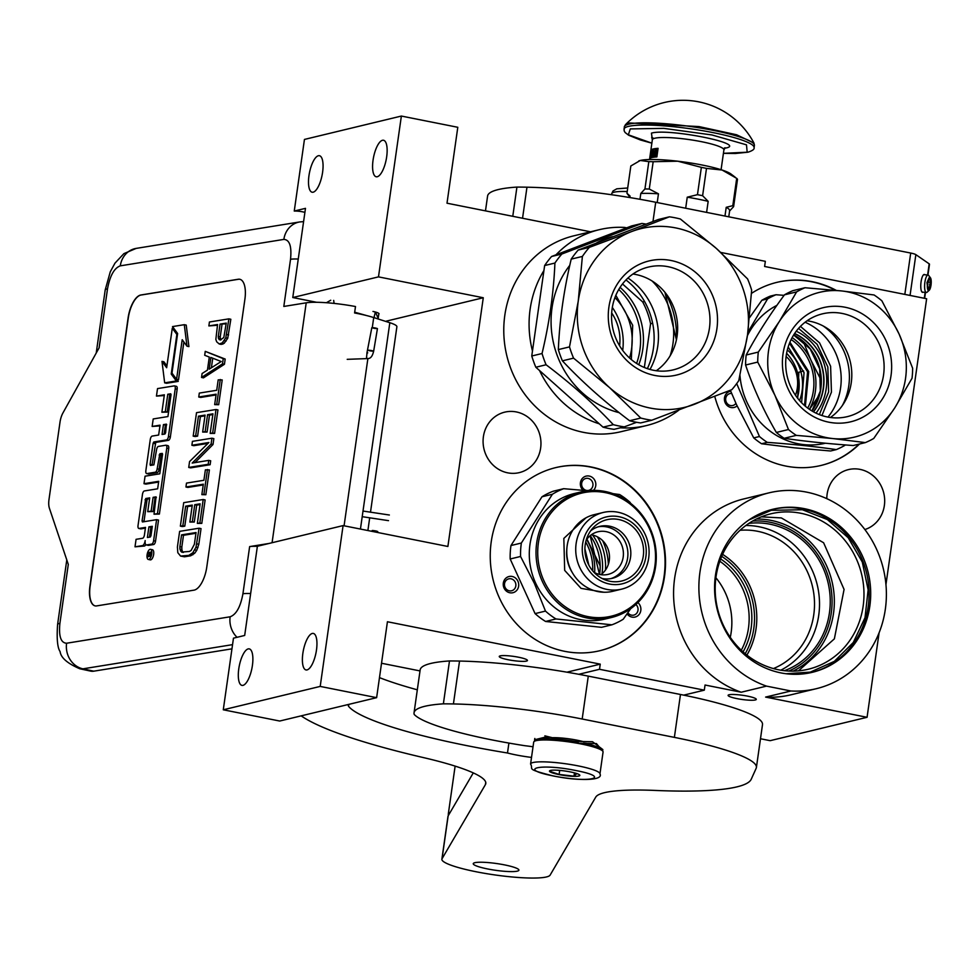 <?xml version="1.0" encoding="UTF-8"?>
<svg xmlns="http://www.w3.org/2000/svg" width="980" height="980" viewBox="0 0 980 980"><rect width="100%" height="100%" fill="white"/><g stroke="black" fill="none" stroke-linecap="round" stroke-linejoin="round"><path stroke-width="1.47" d="M816.254 688.707L790.946 694.808A100.744 93.345 -103.6 0 1 765.613 697.086L790.921 690.986A100.744 93.345 76.4 0 0 816.254 688.707A100.744 93.345 76.4 0 0 886.263 589.029A100.744 93.345 76.4 0 0 806.675 492.144A100.744 93.345 76.4 0 0 769.018 492.842A100.744 93.345 76.4 0 0 698.887 585.905A100.744 93.345 76.4 0 0 766.519 686.123L741.211 692.223A100.744 93.345 -103.6 0 1 673.579 592.006A100.744 93.345 -103.6 0 1 743.71 498.943L769.018 492.842M556.015 254.8A100.744 93.345 76.4 0 1 599.221 229.7A100.744 93.345 76.4 0 1 624.554 227.421L626.649 227.838M543.924 270.541A100.744 93.345 76.4 0 0 532.471 350.999M539.539 370.55A100.744 93.345 76.4 0 0 599.307 423.826M620.413 427.795A100.744 93.345 76.4 0 0 646.457 425.565A100.744 93.345 76.4 0 0 678.773 410.204M741.211 692.223L705.037 685.02L704.314 690.165L599.515 669.291L600.25 664.146L387.431 621.749L376.626 697.662L320.203 686.417L343.086 525.599L447.885 546.473L483.275 297.749L378.488 276.875L401.371 116.056L457.795 127.29L447.002 203.203L590.536 231.795M646.457 425.565L621.149 431.666A100.744 93.345 -103.6 0 1 506.795 355.618A100.744 93.345 -103.6 0 1 573.913 235.8L599.221 229.7M378.782 314.102A11.172 1.654 -171.9 0 0 379.04 313.808A11.172 1.654 -171.9 0 0 372.988 311.444M864.887 529.543A31.103 28.812 76.4 0 0 884.585 498.269A31.103 28.812 76.4 0 0 860.073 469.383A31.103 28.812 76.4 0 0 848.46 469.604A31.103 28.812 76.4 0 0 826.802 498.661M516.35 411.943A31.103 28.812 76.4 0 0 504.725 412.151A31.103 28.812 76.4 0 0 483.116 442.923A31.103 28.812 76.4 0 0 507.689 472.838A31.103 28.812 76.4 0 0 519.314 472.617A31.103 28.812 76.4 0 0 540.923 441.845A31.103 28.812 76.4 0 0 516.35 411.943M564.762 651.345A94.166 87.257 -103.6 0 1 490.355 560.768A94.166 87.257 -103.6 0 1 555.807 467.595A94.166 87.257 -103.6 0 1 591.014 466.946A94.166 87.257 -103.6 0 1 665.408 557.51A94.166 87.257 -103.6 0 1 599.968 650.683A94.166 87.257 -103.6 0 1 564.762 651.345M859.521 444.001A94.166 87.257 -103.6 0 1 821.142 465.427A94.166 87.257 -103.6 0 1 785.936 466.088A94.166 87.257 -103.6 0 1 714.763 396.41M751.501 293.363A94.166 87.257 -103.6 0 1 776.981 282.338A94.166 87.257 -103.6 0 1 812.187 281.677A94.166 87.257 -103.6 0 1 836.271 290.386M720.778 252.448L765.343 261.329L764.608 266.474L926.639 298.741L885.957 584.582M879.097 632.774L867.067 717.299L765.613 697.086M730.272 637.331A66.028 61.177 76.4 0 0 715.914 577.771M386.291 321.587L382.261 320.301M378.488 276.875L292.775 297.54L305.478 208.348L294.257 211.055A43.806 40.584 -103.6 0 1 304.903 212.366M294.257 211.055L304.449 139.429L401.371 116.056M867.067 717.299L770.158 740.672L760.492 738.749M420.004 670.92L381.526 663.252M376.626 697.662L279.704 721.035L223.281 709.789L233.473 638.164L244.682 635.457L257.385 546.264L343.086 525.599M483.275 297.749L386.365 321.122M316.601 302.281L292.775 297.54M555.574 467.656A94.166 87.257 -103.6 0 1 590.524 467.056A94.166 87.257 -103.6 0 1 664.93 557.498A94.166 87.257 -103.6 0 1 599.723 650.745M776.748 282.387A94.166 87.257 -103.6 0 1 811.71 281.799A94.166 87.257 -103.6 0 1 835.426 290.3M859.043 444.124A94.166 87.257 -103.6 0 1 820.897 465.488M313.184 192.19A18.62 6.431 101.3 0 1 312.142 192.227A18.62 6.431 101.3 0 1 309.202 174.158A18.62 6.431 101.3 0 1 318.377 155.734A18.62 6.431 101.3 0 1 319.419 155.71A18.62 6.431 101.3 0 1 322.359 173.779A18.62 6.431 101.3 0 1 313.184 192.19M377.263 176.743A18.62 6.431 101.3 0 1 376.222 176.768A18.62 6.431 101.3 0 1 373.282 158.711A18.62 6.431 101.3 0 1 382.457 140.287A18.62 6.431 101.3 0 1 383.499 140.25A18.62 6.431 101.3 0 1 386.438 158.319A18.62 6.431 101.3 0 1 377.263 176.743M243.003 685.363A18.62 6.431 101.3 0 1 241.962 685.388A18.62 6.431 101.3 0 1 239.01 667.331A18.62 6.431 101.3 0 1 248.185 648.907A18.62 6.431 101.3 0 1 249.226 648.883A18.62 6.431 101.3 0 1 252.179 666.939A18.62 6.431 101.3 0 1 243.003 685.363M307.071 669.904A18.62 6.431 101.3 0 1 306.03 669.94A18.62 6.431 101.3 0 1 303.089 651.872A18.62 6.431 101.3 0 1 312.265 633.46A18.62 6.431 101.3 0 1 313.306 633.423A18.62 6.431 101.3 0 1 316.246 651.492A18.62 6.431 101.3 0 1 307.071 669.904M320.203 686.417L223.281 709.789M508.142 659.736A14.235 2.107 8.1 0 1 499.261 656.465A14.235 2.107 8.1 0 1 518.555 657.225A14.235 2.107 8.1 0 1 527.448 660.483A14.235 2.107 8.1 0 1 508.142 659.736M600.25 664.146L566.918 672.182M599.515 669.291L578.764 674.301M704.314 690.165L683.685 695.139M736.985 698.617A14.235 2.107 8.1 0 1 728.103 695.359A14.235 2.107 8.1 0 1 747.397 696.106A14.235 2.107 8.1 0 1 756.291 699.365A14.235 2.107 8.1 0 1 736.985 698.617M790.921 690.986L766.519 686.123M719.835 561.246A66.028 61.177 -103.6 0 1 741.297 650.242M518.187 581.863A8.318 7.705 76.4 0 0 508.155 576.791A8.318 7.705 76.4 0 0 503.769 587.363A8.318 7.705 76.4 0 0 513.802 592.435A8.318 7.705 76.4 0 0 518.187 581.863M627.065 613.86A8.318 7.705 76.4 0 0 639.205 614.35A8.318 7.705 76.4 0 0 637.894 602.577M593.451 490.392A8.318 7.705 76.4 0 0 595.473 481.976A8.318 7.705 76.4 0 0 589.25 476.06A8.318 7.705 76.4 0 0 581.042 480.494A8.318 7.705 76.4 0 0 583.027 490.294M730.7 391.155A8.318 7.705 76.4 0 0 724.943 402.106A8.318 7.705 76.4 0 0 737.095 405.916M780.95 672.905A83.876 77.714 76.4 0 0 812.298 672.317A83.876 77.714 76.4 0 0 870.595 589.323A83.876 77.714 76.4 0 0 804.323 508.657A83.876 77.714 76.4 0 0 772.975 509.233A83.876 77.714 76.4 0 0 714.677 592.226A83.876 77.714 76.4 0 0 780.95 672.905M720.668 558.98A67.204 62.267 -103.6 0 1 743.073 651.884M504.859 586.836A6.137 5.684 -103.6 0 1 508.743 578.849A6.137 5.684 -103.6 0 1 515.492 582.782A6.137 5.684 76.4 0 1 511.621 590.769A6.137 5.684 76.4 0 1 504.859 586.836M635.885 604.489A6.137 5.684 76.4 0 1 636.804 613.125A6.137 5.684 -103.6 0 1 627.861 612.745M588.135 478.399A6.137 5.684 -103.6 0 1 588.723 490.368A6.137 5.684 -103.6 0 1 586.432 490.404A6.137 5.684 76.4 0 1 585.844 478.448A6.137 5.684 76.4 0 1 588.135 478.399M735.931 403.368A6.137 5.684 76.4 0 1 726.045 401.579A6.137 5.684 -103.6 0 1 731.644 393.458M784.429 670.7A76.207 70.609 -103.6 0 0 829.852 593.427A76.207 70.609 -103.6 0 0 769.937 524.19A76.207 70.609 76.4 0 0 748.904 523.381M780.791 670.198A76.207 70.609 -103.6 0 0 818.606 591.883A76.207 70.609 -103.6 0 0 759.206 526.787A76.207 70.609 76.4 0 0 745.89 525.488M800.734 513.251A79.931 74.064 76.4 0 0 770.856 513.802A79.931 74.064 76.4 0 0 715.29 592.888A79.931 74.064 76.4 0 0 778.451 669.769A79.931 74.064 -103.6 0 0 808.329 669.217A79.931 74.064 -103.6 0 0 863.882 590.132A79.931 74.064 -103.6 0 0 800.734 513.251M772.167 509.429A83.876 77.714 76.4 0 1 802.718 509.037A83.876 77.714 -103.6 0 1 868.966 589.262A83.876 77.714 -103.6 0 1 811.501 672.501M773.404 668.581A71.834 66.554 -103.6 0 0 814.013 595.35A71.834 66.554 -103.6 0 0 757.663 531.295A71.834 66.554 76.4 0 0 740.059 530.29M761.338 516.84L781.342 517.918L823.617 542.773L844.074 589.433L834.372 638.85L798.467 670.847M748.99 519.927L771.285 510.323L802.387 509.735L827.402 519.584L848.178 537.714L862.302 562.055L868.145 589.776L865.022 617.67L853.286 642.488L834.323 661.365L810.301 672.121L786.083 673.738M370.489 512.246L396.888 326.744A30.662 4.545 -171.9 0 0 389.82 322.714L373.711 317.569A41.613 6.162 -171.9 0 0 354.576 312.963L355.495 306.532A41.613 6.162 -171.9 0 0 306.213 302.82L283.82 306.446L290.533 259.271A21.903 3.246 8.1 0 1 298.263 259.051M93.762 671.178A43.806 18.62 102.1 0 1 90.662 671.116L79.809 668.777A43.806 18.62 -77.9 0 0 82.908 668.838L93.762 671.178L231.954 648.833M290.533 259.271C291.82 246.335 289.59 239.72 283.857 239.402L120.295 265.85C114.207 268.079 109.944 275.748 107.506 288.867L99.115 347.839L63.002 412.837A13.144 5.586 -77.9 0 0 60.001 422.209L49 499.469A13.144 5.586 -77.9 0 0 49.417 508.289L68.294 564.394L59.903 623.366C58.629 636.302 60.858 642.917 66.591 643.235L230.141 616.788C236.241 614.558 240.504 606.89 242.93 593.77L249.643 546.595L269.022 543.459M249.643 546.595A21.903 3.246 8.1 0 1 257.36 546.375M89.94 586.04L128.086 318.01A21.903 9.31 102.1 0 1 140.875 294.992L238.238 279.251A21.903 9.31 102.1 0 1 239.794 279.276A21.903 9.31 102.1 0 1 244.914 299.121L206.768 567.138A21.903 9.31 102.1 0 1 193.991 590.156L96.628 605.91A21.903 9.31 102.1 0 1 95.072 605.873A21.903 9.31 102.1 0 1 89.94 586.04L90.136 586.077A21.903 9.31 -77.9 0 0 95.17 605.897M239.88 279.3A21.903 9.31 -77.9 0 0 238.434 279.288L141.071 295.029A21.903 9.31 -77.9 0 0 128.282 318.047L90.136 586.077M219.251 343.992L221.186 344.409L224.175 343.294L227.728 338.259L230.839 319.272L228.904 318.855L209.426 322.004L208.875 325.924L217.572 324.515L215.845 339.448L216.727 341.849L219.251 343.992L222.239 342.865L225.792 337.843L228.904 318.855M208.875 325.924L217.462 325.262M201.537 377.447L203.472 377.863L224.432 364.278L225.18 359.06L205.249 351.355L204.698 355.262L209.291 357.075L207.442 370.122L202.088 373.527L201.537 377.447L222.497 363.862L223.232 358.643L205.249 351.355M214.669 404.63L218.675 404.716L222.203 379.922L218.197 379.848L216.715 390.285L199.308 393.09L198.756 397.01L216.151 394.193L214.669 404.63L216.739 404.299L220.267 379.505M198.756 397.01L200.692 397.427L216.041 394.94M200.386 416.586L198.45 416.169L205.077 415.104L202.664 432.058L207.086 432.07L209.5 415.116L207.564 414.699L212.954 413.829L210.173 433.393L214.596 433.405L217.94 409.934L215.992 409.518L196.527 412.666L193.183 436.137L195.118 436.553L197.605 436.149L200.386 416.586L204.979 415.851M209.5 415.116L212.844 414.577M194.983 462.609L213.015 444.491L213.848 438.624L211.913 438.207L192.435 441.355L191.884 445.275L208.875 442.519L189.569 461.58L188.724 467.448L208.201 464.3L208.752 460.38L192.19 463.062L211.08 444.075L211.913 438.207M188.724 467.448L190.671 467.864L210.137 464.716L210.688 460.796L208.752 460.38M191.884 445.275L193.82 445.692L207.981 443.401M201.856 494.63L205.861 494.716L209.389 469.935L205.383 469.849L203.901 480.286L186.494 483.103L185.943 487.011L203.338 484.194L201.856 494.63L203.926 494.3L207.454 469.518M185.943 487.011L187.878 487.428L203.24 484.941M187.584 506.587L185.649 506.17L192.276 505.104L189.863 522.058L194.285 522.071L196.698 505.117L194.763 504.7L200.141 503.83L197.36 523.394L201.782 523.406L205.126 499.935L203.191 499.518L183.713 502.666L180.369 526.138L182.317 526.566L184.791 526.162L187.584 506.587L192.166 505.852M196.698 505.117L200.043 504.577M180.565 556.064L184.485 556.799L190.696 555.795L194.702 553.235L196.735 550.356L198.818 544.28L201.035 528.624L199.099 528.208L179.634 531.356L177.405 547.012L177.809 552.683L180.565 556.064L188.76 555.378L192.766 552.818L196 547.195L199.099 528.208M149.916 559.715A5.17 2.205 -77.9 0 0 150.258 559.862A5.17 2.205 -77.9 0 0 150.626 559.874A5.17 2.205 -77.9 0 0 153.578 554.851A5.17 2.205 -77.9 0 0 152.439 549.743A5.17 2.205 -77.9 0 0 152.072 549.731M147.931 545.211A4.802 2.034 -77.9 0 0 148.25 545.346A4.802 2.034 -77.9 0 0 148.58 545.346L153.664 544.525A3.21 1.36 -77.9 0 0 155.538 541.156L158.527 520.086L156.592 519.67L142.431 521.96L142.051 520.858L145.763 498.514L149.707 497.877L147.735 511.67L151.141 511.131L153.113 497.326L156.053 496.872L154.031 514.206L157.449 513.655L166.772 448.142A3.21 1.36 -77.9 0 0 166.024 445.238A3.21 1.36 -77.9 0 0 165.792 445.226L158.417 446.427A3.21 1.36 -77.9 0 0 156.543 449.796L153.872 464.875L150.381 465.427L150.099 464.324L153.101 443.254L153.811 441.98L166.551 439.91A3.21 1.36 -77.9 0 0 168.425 436.541L175.224 388.803A3.21 1.36 -77.9 0 0 174.464 385.899A3.21 1.36 -77.9 0 0 174.244 385.887L157.523 388.595L156.457 396.091L164.371 394.805L161.896 412.225L165.302 411.674L167.776 394.254L170.728 393.801L171.01 394.891L167.923 416.561L153.211 418.95L152.145 426.435L160.059 425.161L158.65 435.034L152.169 436.088A3.21 1.36 -77.9 0 0 150.283 439.457L145.849 470.67A3.21 1.36 -77.9 0 0 146.596 473.573A3.21 1.36 -77.9 0 0 146.829 473.585L155.293 472.213A3.21 1.36 -77.9 0 0 157.168 468.832L159.838 453.765L162.239 453.385L162.533 454.487L159.777 473.818L145.065 476.194L143.999 483.691L158.711 481.315L157.645 488.812L144.354 490.956A3.21 1.36 -77.9 0 0 142.48 494.337L138.033 525.537A3.21 1.36 -77.9 0 0 138.793 528.453A3.21 1.36 -77.9 0 0 139.013 528.453L145.506 527.399L144.44 534.896A3.21 1.36 102.1 0 1 142.566 538.277L136.073 539.318L135.007 546.816L142.382 545.627A4.802 2.034 -77.9 0 0 145.187 540.58A4.802 2.034 -77.9 0 0 146.302 544.929A4.802 2.034 -77.9 0 0 146.645 544.929L151.716 544.108A3.21 1.36 -77.9 0 0 153.603 540.74L156.592 519.67M135.007 546.816L144.317 546.044A4.802 2.034 -77.9 0 0 145.861 544.696M140.52 528.771A3.21 1.36 -77.9 0 0 140.728 528.869A3.21 1.36 -77.9 0 0 140.961 528.869L145.395 528.147M143.999 483.691L145.934 484.108L158.601 482.062M148.323 473.904A3.21 1.36 -77.9 0 0 148.544 473.989A3.21 1.36 -77.9 0 0 148.764 474.002L157.229 472.63A3.21 1.36 -77.9 0 0 159.103 469.249L161.063 455.455L162.558 454.046M152.145 426.435L159.948 425.908M161.896 412.225L167.237 412.09L169.712 394.671L171.035 394.462M156.457 396.091L164.273 395.553M152.01 465.169L155.747 442.397L168.487 440.326A3.21 1.36 -77.9 0 0 170.361 436.958L177.16 389.219A3.21 1.36 -77.9 0 0 176.4 386.316A3.21 1.36 -77.9 0 0 176.179 386.304L174.673 385.985M154.031 514.206L159.385 514.071L168.707 448.558A3.21 1.36 -77.9 0 0 167.96 445.655A3.21 1.36 -77.9 0 0 167.727 445.643L166.232 445.324M147.735 511.67L153.076 511.548L155.048 497.742L156.359 497.534M143.962 521.715L146.988 500.204L147.698 498.93L149.597 498.624M176.571 379.334L182.207 339.717L186.984 346.185L188.919 346.602L186.225 325.103L184.289 324.686L172.517 326.585L177.625 333.506L171.99 373.123L176.571 379.334L178.507 379.75L183.885 341.983M166.931 365.871L163.917 361.791L161.982 361.375L164.665 382.849L176.339 380.963L171.231 374.041L176.865 334.437L172.284 328.227L166.661 367.721L161.982 361.375M164.665 382.849L166.6 383.266L178.274 381.379L176.792 379.382M222.84 344.139L220.904 343.723M228.61 334.927L226.674 334.511M227.728 338.259L225.792 337.843M226.111 341.065L224.175 340.648M224.175 343.294L222.239 342.865M224.432 364.278L222.497 363.862M225.18 359.06L223.232 358.643M218.675 404.716L216.739 404.299M197.605 436.149L195.669 435.733L198.45 416.169M193.183 436.137L195.669 435.733M214.596 433.405L212.66 432.988L215.992 409.518M210.173 433.393L212.66 432.988M207.086 432.07L205.151 431.653L207.564 414.699M202.664 432.058L205.151 431.653M213.015 444.491L211.08 444.075M210.137 464.716L208.201 464.3M205.861 494.716L203.926 494.3M184.791 526.162L182.856 525.745L185.649 506.17M180.369 526.138L182.856 525.745M201.782 523.406L199.846 522.989L203.191 499.518M197.36 523.394L199.846 522.989M194.285 522.071L192.35 521.654L194.763 504.7M189.863 522.058L192.35 521.654M198.818 544.28L196.87 543.863M197.936 547.612L196 547.195M196.735 550.356L194.8 549.939M194.702 553.235L192.766 552.818M192.864 554.803L190.929 554.386M190.696 555.795L188.76 555.378M184.485 556.799L182.55 556.383M150.124 549.315A5.17 2.205 -77.9 0 0 147.172 554.337A5.17 2.205 -77.9 0 0 148.323 559.445A5.17 2.205 -77.9 0 0 148.691 559.457A5.17 2.205 -77.9 0 0 151.643 554.435A5.17 2.205 -77.9 0 0 150.491 549.327A5.17 2.205 -77.9 0 0 150.124 549.315M169.712 394.671L167.776 394.254M167.237 412.09L165.302 411.674M159.385 514.071L157.449 513.655M155.048 497.742L153.113 497.326M153.076 511.548L151.141 511.131M186.984 346.185L184.289 324.686M173.999 328.594L172.284 328.227M177.478 334.56L176.865 334.437M172.933 374.409L171.231 374.041M178.274 381.379L176.339 380.963M220.059 324.111L226.27 323.106L223.808 337.524L220.218 340.011L218.43 338.394L218.295 336.495L220.059 324.111L226.16 323.853M209.181 369.191L210.859 357.455L221.211 361.522L209.181 369.191M194.383 544.268L191.063 550.54L189.324 551.458L181.545 552.083L179.928 549.155L179.891 546.607L181.557 534.872L196.061 532.532L194.383 544.268M150.785 555.893L147.465 556.983L147.674 555.562L149.181 554.766L149.377 553.357L147.956 553.59L148.103 552.561L151.337 552.034L150.785 555.893M147.392 537.493L148.911 526.848L152.304 526.309L150.969 535.754L150.258 537.028L147.392 537.493M162.055 434.483L163.452 424.61L166.404 424.144L165.62 432.744L164.91 434.018L162.055 434.483M220.757 339.925L219.067 339.558M220.966 339.889L220.365 338.81L218.43 338.394M220.365 338.81L220.231 336.912L218.295 336.495M220.231 336.912L221.995 324.527M211.386 367.794L212.746 358.202M183.236 552.438L181.545 552.083M183.395 552.414L180.479 550.981M182.415 551.397L181.876 549.572L179.928 549.155M181.876 549.572L181.827 547.024L179.891 546.607M181.827 547.024L183.493 535.288L181.557 534.872M183.493 535.288L195.951 533.279M150.712 556.187L149.266 555.868M149.266 555.905L147.674 555.562M149.707 555.966L150.798 555.783L148.838 555.378M151.165 553.271L148.103 552.561M150.038 552.977L151.226 552.781M149.438 537.163L150.847 527.265L148.911 526.848M150.847 527.265L152.206 527.056M164.101 434.152L165.4 425.026L163.452 424.61M165.4 425.026L166.71 424.818M150.847 555.476L149.707 555.231L150.638 553.149M149.989 553.259L149.707 555.231M578.298 741.958A33.283 4.937 -171.9 0 0 554.851 738.92M549.547 738.651A33.283 4.937 -171.9 0 0 537.995 739.263A33.283 4.937 -171.9 0 0 536.146 739.998L534.186 741.431A35.035 5.194 -171.9 0 0 533.696 742.142L530.572 764.02C534.063 769.68 524.226 768.492 553.198 775.952C582.047 781.501 603.582 780.19 599.956 773.894A35.035 5.194 -171.9 0 0 578.077 765.87A35.035 5.194 -171.9 0 0 530.572 764.02M599.956 773.894L603.068 752.015A35.035 5.194 -171.9 0 0 602.786 751.195A35.035 5.194 -171.9 0 0 581.201 743.992A35.035 5.194 -171.9 0 0 536.134 740.66A35.035 5.194 -171.9 0 0 534.186 741.431M602.786 751.195L601.316 749.271A33.283 4.937 -171.9 0 0 583.982 743.097M553.443 775.952C589.152 783.363 612.966 777.618 575.873 770.537C540.164 763.126 516.35 768.859 553.443 775.952M559.053 774.592A15.325 2.266 -171.9 0 0 579.707 775.045A15.325 2.266 -171.9 0 0 570.262 771.897A15.325 2.266 -171.9 0 0 549.694 770.77A15.325 2.266 -171.9 0 0 559.053 774.592M550.527 770.439L549.817 771.346L559.127 774.433L573.998 776.172L576.84 773.575M573.998 776.172L574.464 772.853M559.127 774.433L559.702 770.39M585.734 743.171L589.458 744.408M577.343 743.269L596.428 743.575L602.627 751.011M547.943 738.614L548.763 738.406M534.615 741.125L534.615 739.765L544.929 737.217L555.305 740.402M545.015 735.882L566.256 741.186L592.533 741.738L602.835 749.565L602.651 750.864M550.576 737.291L554.582 738.846M374.017 317.594L375.328 312.106L374.017 317.594L378.978 319.247M375.536 312.216L378.182 318.28M373.111 317.373L379.983 319.566M374.887 327.896C378.329 328.68 378.145 328.839 374.372 328.374C370.942 327.577 371.114 327.418 374.887 327.896M373.686 531.087C371.261 530.364 372.082 530.327 376.161 531.001L377.729 531.515L377.57 532.471M611.667 312.951A44.896 41.601 -103.6 0 1 619.593 345.793M612.316 307.414A57.379 53.165 -103.6 0 1 622.692 350.424M652.067 280.966A69.421 64.325 -103.6 0 1 670.124 355.838M625.975 279.962A69.421 64.325 -103.6 0 1 647.351 368.639M652.643 323.277L650.573 323.768L644.35 367.5M644.546 301.485L642.684 301.938A75.117 69.605 -103.6 0 1 650.573 323.768M622.496 283.943L642.684 301.938M620.071 287.361A65.697 60.87 -103.6 0 1 638.727 364.732M618.76 289.48A65.697 60.87 -103.6 0 1 636.596 363.445M631.341 359.587L632.688 325.262L615.832 295.311M635.077 422A102.937 95.366 -103.6 0 1 629.589 420.738C604.146 401.506 581.74 381.538 562.398 360.836A102.937 95.366 -103.6 0 1 558.331 349.591C559.58 320.178 563.868 290.019 571.205 259.124A102.937 95.366 -103.6 0 1 578.151 250.084L658.229 219.52L669.389 216.825A102.937 95.366 76.4 0 1 680.402 219.018L716.307 248.406L747.593 278.92A102.937 95.366 76.4 0 1 751.66 290.154L747.532 334.829L738.785 380.62A102.937 95.366 76.4 0 1 731.84 389.673L651.761 420.236L640.602 422.931A102.937 95.366 76.4 0 1 635.077 422M629.589 420.738L640.761 418.043A102.937 95.366 76.4 0 0 646.236 419.305A102.937 95.366 76.4 0 0 651.761 420.236M640.761 418.043L609.474 387.529A91.985 85.223 76.4 0 0 650.071 408.035A91.985 85.223 76.4 0 0 694.11 404.397A91.985 85.223 76.4 0 0 747.532 334.829A91.985 85.223 76.4 0 0 716.307 248.406A91.985 85.223 76.4 0 0 631.671 231.55L669.389 216.825M603.019 427.145L613.296 424.671A102.937 95.366 -103.6 0 0 618.772 425.933A102.937 95.366 76.4 0 0 624.297 426.863L614.031 429.338A102.937 95.366 -103.6 0 1 608.494 428.407A102.937 95.366 -103.6 0 1 603.019 427.145L535.827 367.243A102.937 95.366 -103.6 0 1 531.76 355.997L544.635 265.543A102.937 95.366 -103.6 0 1 551.581 256.49L561.859 254.016L641.925 223.452L631.659 225.927L551.581 256.49M656.269 370.746A52.883 49 76.4 0 0 677.107 335.969A52.883 49 -103.6 0 0 632.945 274.02M612.108 308.786A52.883 49 76.4 0 0 673.162 369.889A52.883 49 76.4 0 0 709.434 328.178A52.883 49 -103.6 0 0 648.368 267.075A52.883 49 -103.6 0 0 612.108 308.786M608.886 307.218A58.69 54.378 -103.6 0 1 671.067 260.509A58.69 54.378 -103.6 0 1 716.907 328.729A58.69 54.378 -103.6 0 1 654.714 375.438A58.69 54.378 -103.6 0 1 608.886 307.218M613.296 424.671C593.978 403.956 571.573 383.988 546.093 364.768A102.937 95.366 -103.6 0 1 542.038 353.523C549.413 322.628 553.7 292.469 554.913 263.057L544.635 265.543M542.038 353.523L531.76 355.997M554.913 263.057A102.937 95.366 -103.6 0 1 561.859 254.016M641.925 223.452A102.937 95.366 -103.6 0 1 645.894 224.077M619.188 412.678A90.883 84.207 -103.6 0 1 569.797 265.311M596.845 242.709A90.883 84.207 -103.6 0 1 612.451 236.67M546.093 364.768L535.827 367.243M636.645 422.294L624.297 426.863M627.935 278.038A66.591 61.703 -103.6 0 1 657.764 346.197A66.591 61.703 76.4 0 1 649.985 369.448M676.347 340.183A79.503 73.659 76.4 0 0 664.746 292.077M573.557 358.141A102.937 95.366 -103.6 0 1 569.503 346.896L578.249 301.117A91.985 85.223 -103.6 0 0 609.474 387.529L573.557 358.141L562.398 360.836M589.323 247.389L631.671 231.55A91.985 85.223 -103.6 0 0 578.249 301.117L582.377 256.442A102.937 95.366 -103.6 0 1 589.323 247.389L578.151 250.084M582.377 256.442L571.205 259.124M569.503 346.896L558.331 349.591M676.42 339.852L664.955 292.334M621.651 589.139A39.421 36.53 -103.6 0 0 645.269 534.602A39.421 36.53 76.4 0 0 603.166 512.491A39.421 36.53 76.4 0 0 579.548 567.04A39.421 36.53 -103.6 0 0 621.651 589.139L612.684 591.308A39.421 36.53 -103.6 0 1 570.568 569.196A39.421 36.53 76.4 0 1 594.199 514.659L603.166 512.491M642.917 536.232A34.386 31.862 76.4 0 0 600.029 519.18A34.386 31.862 76.4 0 0 585.587 564.517A34.386 31.862 -103.6 0 0 628.474 581.569A34.386 31.862 -103.6 0 0 642.917 536.232M610.748 578.653A26.717 24.757 -103.6 0 0 614.093 577.318A26.717 24.757 76.4 0 0 626.588 545.407A26.717 24.757 76.4 0 0 598.241 526.799M602.112 578.506A26.717 24.757 -103.6 0 0 612.218 578.347A26.717 24.757 -103.6 0 0 617.008 576.608A26.717 24.757 76.4 0 0 629.258 543.924A26.717 24.757 76.4 0 0 599.699 526.395A26.717 24.757 76.4 0 0 594.909 528.134A26.717 24.757 -103.6 0 0 590.622 530.866M600.875 574.672A21.903 20.286 76.4 0 0 608.837 551.679A21.903 20.286 76.4 0 0 591.271 534.835M593.868 572.21A21.903 20.286 -103.6 0 0 608.176 574.366A21.903 20.286 -103.6 0 0 612.096 572.945A21.903 20.286 76.4 0 0 622.129 546.154A21.903 20.286 76.4 0 0 597.898 531.785A21.903 20.286 76.4 0 0 593.978 533.206A21.903 20.286 -103.6 0 0 586.163 540.225M627.298 578.984A31.532 29.216 -103.6 0 1 605.677 580.074A31.532 29.216 -103.6 0 1 593.084 527.84A31.532 29.216 -103.6 0 1 601.206 521.764A31.532 29.216 -103.6 0 1 640.54 537.395A31.532 29.216 -103.6 0 1 627.298 578.984M585.991 517.808L563.831 538.412L564.676 570.385L581.054 588.368L603.937 592.239M649.397 528.588A63.296 58.641 76.4 0 0 570.446 497.203A63.296 58.641 76.4 0 0 543.863 580.662A63.296 58.641 -103.6 0 0 622.815 612.035A63.296 58.641 -103.6 0 0 649.397 528.588M611.299 617.547A64.607 59.854 -103.6 0 0 650.01 528.159A64.607 59.854 76.4 0 0 581.005 491.935A64.607 59.854 76.4 0 0 542.283 581.324A64.607 59.854 -103.6 0 0 611.299 617.547L604.562 619.164A64.607 59.854 -103.6 0 1 535.558 582.941A64.607 59.854 76.4 0 1 574.268 493.553L581.005 491.935M535.08 613.602L510.176 558.98L520.564 556.469L534.406 583.443L545.48 611.091L535.08 613.602A72.275 66.959 -103.6 0 0 545.591 621.467L555.979 618.956L611.912 624.811L601.524 627.323L545.591 621.467M630.728 608.641L623.219 619.238A72.275 66.959 -103.6 0 1 611.912 624.811M630.655 503.353L630.128 502.409A72.275 66.959 76.4 0 0 619.617 494.545L613.088 493.663M521.36 543.03L510.972 545.542L541.989 496.774A72.275 66.959 76.4 0 1 553.296 491.201L563.684 488.689A72.275 66.959 76.4 0 0 552.389 494.263L521.36 543.03A72.275 66.959 76.4 0 0 520.564 556.469M587.706 490.747L563.684 488.689M541.989 496.774L552.389 494.263M510.972 545.542A72.275 66.959 76.4 0 0 510.176 558.98M608.335 564.394A57.379 53.165 -103.6 0 0 602.81 541.058A57.379 53.165 76.4 0 0 602.602 540.593M555.979 618.956A72.275 66.959 -103.6 0 1 545.48 611.091M585.036 552.316L587.363 561.957M584.901 548.751L588.87 565.191M592.68 570.862A50.372 46.673 76.4 0 0 585.709 541.965M600.005 565.521L586.959 539.074M594.627 572.626A52.565 48.694 76.4 0 0 589.666 545.248A52.565 48.694 76.4 0 0 586.64 539.515M602.014 573.802A49.931 46.268 76.4 0 0 592.68 535.105M605.432 570.115A52.565 48.694 76.4 0 0 597.396 536.82M797.377 397.892A43.365 40.18 76.4 0 0 786.609 353.278M801.615 402.78L804.053 372.682L788.165 346.994M789.5 343.233L807.594 371.824L804.519 405.512M789.929 342.192L808.708 371.555L805.376 406.259M807.679 408.084A50.372 46.673 76.4 0 0 791.142 339.509M809.407 409.322A52.565 48.694 76.4 0 0 810.84 359.979L803.331 341.616M821.179 380.265L810.84 359.979A52.565 48.694 76.4 0 0 792.122 337.622M809.505 409.383L819.501 394.781M813.376 411.784A49.931 46.268 76.4 0 0 794.535 333.629M816.009 413.144A52.565 48.694 76.4 0 0 796.25 331.216M767.585 298.888A83.227 77.102 -103.6 0 1 771.738 296.671A83.227 77.102 76.4 0 1 776.001 294.735L770.268 296.119A83.227 77.102 76.4 0 0 766.005 298.055A83.227 77.102 76.4 0 0 761.864 300.272L767.585 298.888L747.887 332.281M800.758 289.676A83.227 77.102 76.4 0 0 796.605 291.893L779.308 321.538L758.312 352.09L746.184 355.017C756.474 335.54 769.239 315.474 784.478 294.821A83.227 77.102 -103.6 0 1 788.618 292.604A83.227 77.102 76.4 0 1 792.881 290.668L805.021 287.74A83.227 77.102 76.4 0 0 800.758 289.676M784.478 294.821L796.605 291.893M830.403 417.492A52.883 49 76.4 0 0 850.223 361.547A52.883 49 76.4 0 0 807.079 320.779M856.777 413.205A52.883 49 76.4 0 0 881.008 348.525A52.883 49 76.4 0 0 822.502 313.833A52.883 49 76.4 0 0 813.033 317.263A52.883 49 -103.6 0 0 788.802 381.943A52.883 49 -103.6 0 0 847.296 416.647A52.883 49 -103.6 0 0 856.777 413.205M861.31 417.97A58.69 54.378 -103.6 0 1 788.092 388.876A58.69 54.378 -103.6 0 1 812.751 311.481A58.69 54.378 -103.6 0 1 885.957 340.575A58.69 54.378 -103.6 0 1 861.31 417.97M784.159 438.293C804.702 441.306 827.72 443.707 853.2 445.533L865.34 442.605L832.669 438.538A74.456 68.992 -103.6 0 1 774.947 395.357L757.724 362.086L745.584 365.013C753.375 388.092 763.616 410.571 776.344 432.45A83.227 77.102 -103.6 0 0 784.159 438.293L796.287 435.365L832.669 438.538A74.456 68.992 -103.6 0 0 867.827 432.278A74.456 68.992 76.4 0 0 894.74 407.901L912.037 378.255A83.227 77.102 76.4 0 0 912.637 368.247L899.113 334.094L881.89 300.823A83.227 77.102 76.4 0 0 874.062 294.968L841.391 290.913L805.021 287.74M865.34 442.605A83.227 77.102 -103.6 0 0 869.603 440.669A83.227 77.102 76.4 0 0 873.744 438.452L894.74 407.901A74.456 68.992 76.4 0 0 899.113 334.094A74.456 68.992 76.4 0 0 841.391 290.913A74.456 68.992 76.4 0 0 779.308 321.538A74.456 68.992 -103.6 0 0 774.947 395.357L788.471 429.522L776.344 432.45M796.287 435.365A83.227 77.102 -103.6 0 1 788.471 429.522M757.724 362.086A83.227 77.102 -103.6 0 1 758.312 352.09M745.584 365.013A83.227 77.102 -103.6 0 1 746.184 355.017M825.417 443.217A73.586 68.183 -103.6 0 1 739.961 375.499M747.422 335.65A73.586 68.183 -103.6 0 1 776.895 305.356M730.345 390.273L736.507 404.63L753.73 437.901L759.451 436.517L736.691 383.584M767.267 442.372L761.546 443.756L794.217 447.811L830.587 450.984L836.32 449.6C815.74 446.598 792.734 444.185 767.267 442.372A83.227 77.102 -103.6 0 1 759.451 436.517M761.546 443.756A83.227 77.102 -103.6 0 1 753.73 437.901M845.115 444.92L844.723 445.447A83.227 77.102 76.4 0 1 840.583 447.664A83.227 77.102 -103.6 0 1 836.32 449.6M761.864 300.272L749.651 317.508M784.086 295.348L776.001 294.735M827.978 417.1A59.572 55.186 76.4 0 0 805.107 322.236M842.322 405.585A58.91 54.586 76.4 0 0 823.114 325.948M800.439 326.377L819.574 342.865L830.611 366.275L831.444 392.135L821.938 415.545M798.553 328.386L817.124 344.299L827.831 366.949L828.627 391.988L819.354 414.601M813.51 411.857A49.931 46.268 76.4 0 0 794.621 333.494M786.119 356.475A33.945 31.446 -103.6 0 1 795.478 395.271M797.72 398.346L798.847 372.265L803.6 370.967M448.534 815.189A54.745 8.11 8.1 0 1 448.289 814.172A54.745 8.11 8.1 0 1 450.114 812.481M485.48 210.859L487.587 196.037A152.427 22.589 8.1 0 1 516.926 187.082L512.773 216.298M522.548 218.246L526.971 187.192A188.344 27.918 -171.9 0 0 516.926 187.082M526.971 187.192A131.406 19.478 8.1 0 1 655.718 202.26L910.702 253.048A8.759 1.299 -171.9 0 1 915.859 254.641L929.187 263.841A8.759 1.299 -171.9 0 1 929.493 264.257L927.962 275.049M924.826 274.743A8.979 2.524 95.6 0 0 923.528 274.792A8.979 2.524 95.6 0 0 921.077 281.787A8.979 2.524 95.6 0 0 921.849 291.881A8.979 2.524 95.6 0 0 923.123 292.187M923.442 274.878L924.348 274.694M922.645 292.138L921.788 291.783M301.166 715.853A280.317 41.552 -171.9 0 0 423.813 757.687A131.406 19.478 8.1 0 1 485.81 783.498A131.406 19.478 8.1 0 1 485.406 784.625L442.041 858.737L448.154 815.85A54.745 8.11 -171.9 0 0 447.983 816.316L441.882 859.203A54.745 8.11 8.1 0 1 442.041 858.737M756.401 767.487A131.406 19.478 -171.9 0 0 674.375 737.377L680.475 694.489A131.406 19.478 8.1 0 1 762.501 724.6L756.401 767.487A131.406 19.478 -171.9 0 1 756.168 768.295L751.219 779.259A210.247 31.164 -171.9 0 1 655.436 790.444A131.406 19.478 8.1 0 0 595.754 797.108L550.123 875.103A54.745 8.11 8.1 0 1 491.666 874.466A54.745 8.11 8.1 0 1 441.882 859.203M417.321 689.81A193.158 28.628 8.1 0 1 379.481 677.621M414.05 712.803L420.151 669.916A152.427 22.589 8.1 0 1 449.489 660.949L443.377 703.836A152.427 22.589 8.1 0 0 414.05 712.803A152.427 22.589 8.1 0 0 414.185 714.408A126.579 18.767 8.1 0 0 525.023 745.731A33.283 4.937 -171.9 0 1 533.034 746.785M674.375 737.377L582.181 719.014A131.406 19.478 -171.9 0 0 453.422 703.946L459.534 661.059A188.344 27.918 -171.9 0 0 449.489 660.949M459.534 661.059A131.406 19.478 8.1 0 1 588.282 676.127L680.475 694.489M473.279 772.902L448.154 815.85M348.807 704.363L348.537 706.286A219.006 32.463 8.1 0 1 348.108 704.534M508.902 743.073L507.493 752.995A193.158 28.628 8.1 0 1 348.537 706.286M507.493 752.995A33.283 4.937 -171.9 0 0 531.515 757.418M453.422 703.946A188.344 27.918 -171.9 0 0 443.377 703.836M517.305 871.147A23.067 3.418 -171.9 0 0 518.91 870.167A23.067 3.418 -171.9 0 0 500.609 864.164A23.067 3.418 -171.9 0 0 474.859 862.694A23.067 3.418 -171.9 0 0 473.254 863.674A23.067 3.418 -171.9 0 0 491.556 869.677A23.067 3.418 -171.9 0 0 517.305 871.147M551.948 737.732A22.026 3.271 8.1 0 1 583.896 741.799M639.977 199.283L640.798 193.477L644.938 188.956A54.096 8.011 8.1 0 1 649.274 189.042L653.17 161.725L677.731 161.198A48.179 7.142 8.1 0 1 702.268 165.044A48.179 7.142 8.1 0 1 722.076 170.03L736.703 178.36A54.096 8.011 8.1 0 1 737.499 179.303L733.616 206.621L729.475 211.141M706.494 168.389A54.096 8.011 -171.9 0 0 703.958 167.862A54.096 8.011 -171.9 0 0 701.361 167.36L697.466 194.677A54.096 8.011 8.1 0 1 702.611 195.706L706.494 168.389L722.076 170.03A48.179 7.142 8.1 0 1 730.97 174.011L735.159 177.172M724.967 216.053L726.217 207.319L732.807 205.678L736.703 178.36M702.611 195.706L708.173 201.353L706.605 212.391M685.682 208.226L687.25 197.188L697.466 194.677M629.846 197.556L630.054 196.061L626.955 193.293L630.838 165.975L640.295 160.463A48.179 7.142 8.1 0 1 677.731 161.198L701.361 167.36M649.274 189.042L658.462 193.82L657.213 202.554M644.938 188.956L648.821 161.639A54.096 8.011 8.1 0 1 653.17 161.725M638.789 160.928A48.179 7.142 8.1 0 1 638.838 160.904A48.179 7.142 8.1 0 1 640.295 160.463L648.821 161.639M630.054 196.061A50.372 7.46 -171.9 0 0 629.895 196.502L629.748 197.531M626.955 193.293A54.096 8.011 -171.9 0 0 627.163 193.611L629.822 197.066M732.807 205.678A54.096 8.011 8.1 0 1 733.616 206.621M726.217 207.319A50.372 7.46 8.1 0 1 729.635 210.7L728.765 216.8M687.25 197.188A50.372 7.46 8.1 0 1 708.173 201.353M640.798 193.477A50.372 7.46 8.1 0 1 658.462 193.82M625.412 124.754A80.152 80.152 0 0 1 753.951 143.056L736.617 134.775L698.961 126.567L629.454 122.953L625.412 124.754L624.309 126.91L624.138 130.806L625.105 132.508L628.682 135.252L640.455 139.993L651.859 143.166L628.352 134.811L630.287 128.919L663.827 128.368L711.958 134.958L746.49 144.832L747.177 152.206L723.424 153.321M652.117 137.947L651.455 133.133C668.262 128.062 747.446 143.84 726.021 147.992L724.636 148.262M652.264 157.486A4.386 1.519 -78.7 0 0 653.611 153.554A4.386 1.519 -78.7 0 0 652.876 149.646A4.386 1.519 -78.7 0 0 652.631 149.658A4.386 1.519 -78.7 0 0 650.414 154.326L649.801 158.613A36.138 5.353 8.1 0 1 652.129 157.523A36.138 5.353 8.1 0 1 656.87 156.91L658.082 148.335A36.138 5.353 8.1 0 0 653.342 148.948A36.138 5.353 8.1 0 0 651.026 150.038L658.082 148.335M650.757 157.964A4.386 1.519 -78.7 0 1 650.414 154.326L651.026 150.038M655.767 156.996A4.386 1.519 -78.7 0 0 657.482 152.623A4.386 1.519 -78.7 0 0 656.735 148.715A4.386 1.519 -78.7 0 0 656.49 148.727A4.386 1.519 -78.7 0 0 654.273 153.395A4.386 1.519 -78.7 0 0 654.677 157.094M657.102 148.96A4.386 1.519 -78.7 0 0 655.841 150.724M655.008 155.906A4.386 1.519 -78.7 0 0 655.326 157.033M653.244 149.891A4.386 1.519 -78.7 0 0 651.222 154.485A4.386 1.519 -78.7 0 0 651.124 155.502M651.124 156.469A4.386 1.519 -78.7 0 0 651.357 157.743M655.204 152.476L654.726 155.857L655.792 155.82M656.086 153.725L656.343 151.9M655.877 151.802L657.029 151.533L655.277 155.722L656.71 155.379L655.669 155.097L657.286 151.043L656.686 150.454L655.877 151.802L657.029 151.52M656.686 154.852L657.274 153.689M655.277 155.722L656.576 155.759M653.293 155.097L653.366 151.251L652.239 151.165L650.879 156.42L652.264 154.828L652.472 156.041L652.558 151.079M650.879 156.42L651.933 156.518L652.251 155.257M654.726 155.857L654.983 152.439M655.767 155.955L654.958 155.796M657.004 151.288L656.355 151.165M657.004 151.569L656.196 151.41M656.882 151.912L656.073 151.753M652.925 156.224L652.227 156.09M652.251 155.171L651.467 155.024M651.933 156.518L651.124 156.359M652.276 154.399L651.565 154.571L652.337 151.557L652.276 154.399M927.901 283.036A5.255 1.482 95.6 0 0 928.354 288.941A5.255 1.482 95.6 0 0 930.657 284.935A5.255 1.482 95.6 0 0 929.334 278.933A5.255 1.482 95.6 0 0 927.901 283.036M929.212 290.288A6.566 1.85 95.6 0 1 927.558 282.791A6.566 1.85 -84.4 0 1 930.437 277.781A6.566 1.85 -84.4 0 1 931 285.168A6.566 1.85 95.6 0 1 929.212 290.288L927.092 292.187A8.759 2.462 95.6 0 1 926.333 292.493A8.759 2.462 95.6 0 1 924.899 282.191A8.759 2.462 -84.4 0 1 928.036 275.062A8.759 2.462 -84.4 0 1 928.722 275.515L930.437 277.781M929.003 279.361L929.8 279.006L930.596 282.277L929.591 284.69L929.885 287.226L928.244 288.757M929.885 287.226L927.803 287.03M930.596 282.277L928.072 282.032M928.979 290.447L928.134 290.95L926.97 282.657L929.505 276.924L930.241 277.585M793.114 671.129A79.931 74.064 -103.6 0 0 833.453 589.041A79.931 74.064 -103.6 0 0 771.089 520.392A79.931 74.064 76.4 0 0 756.438 519.045M788.827 671.055A78.18 72.434 76.4 0 0 831.432 591.124A78.18 72.434 76.4 0 0 770.207 522.266A78.18 72.434 76.4 0 0 752.652 521.054M721.733 556.37A70.082 64.937 -103.6 0 1 745.204 653.721M722.615 554.362A71.834 66.554 -103.6 0 1 746.907 655.093M389.82 322.714L360.444 529.053M283.857 239.402A21.903 19.551 -99.2 0 1 299.733 221.946L136.183 248.393L123.897 253.636L114.979 263.142L110.262 271.84L105.203 289.945A21.903 3.246 -171.9 0 1 107.506 288.867M120.295 265.85A21.903 19.551 -99.2 0 1 136.183 248.393M66.591 643.235A21.903 19.551 80.8 0 0 82.908 668.838L232.554 644.644M306.213 302.82L272.072 542.724M230.141 616.788A21.903 19.551 80.8 0 0 237.05 637.306M242.93 593.77A21.903 3.246 8.1 0 1 250.647 593.549M59.903 623.366A21.903 3.246 -171.9 0 0 57.6 624.444C56.607 638.666 57.44 647.707 60.099 651.565C60.846 657.715 67.424 663.448 79.809 668.777M373.711 317.569L372.29 327.59M367.88 358.57L344.078 525.795M155.538 541.156L153.603 540.74M153.664 544.525L151.716 544.108M148.58 545.346L146.645 544.929M144.317 546.044L142.382 545.627M140.961 528.869L139.013 528.453M161.774 454.181L159.838 453.765M161.063 455.455L159.128 455.038M159.103 469.249L157.168 468.832M157.229 472.63L155.293 472.213M148.764 474.002L146.829 473.585M177.16 389.219L175.224 388.803M170.361 436.958L168.425 436.541M168.487 440.326L166.551 439.91M155.747 442.397L153.811 441.98M155.036 443.671L153.101 443.254M152.035 464.741L150.099 464.324M168.707 448.558L166.772 448.142M147.698 498.93L145.763 498.514M146.988 500.204L145.052 499.788M143.987 521.274L142.051 520.858M150.871 555.28L150.246 555.146M611.594 194.738L611.753 193.66A35.035 5.194 8.1 0 1 627.2 191.553M333.69 300.407L334.082 303.408M366.998 353.033L366.483 358.141L367.929 358.57L347.214 359.329M371.114 350.473C374.544 351.257 374.372 351.416 370.587 350.938C367.157 350.154 367.329 349.995 371.114 350.473M629.515 357.994A57.379 53.165 76.4 0 0 614.938 297.565M566.783 549.755A33.945 31.446 76.4 0 0 569.931 568.204A33.945 31.446 76.4 0 0 572.283 572.553M599.601 574.439A49.931 46.268 76.4 0 0 590.242 535.631M799.558 400.551A43.365 40.18 76.4 0 0 787.344 349.921M812.004 410.988A49.931 46.268 76.4 0 0 793.665 334.952M652.986 221.456L655.718 202.26M904.822 294.404L910.702 253.048M910.053 295.446L915.859 254.641M924.287 298.275L925.132 292.383M927.607 275.013L929.187 263.841M582.181 719.014L588.282 676.127M485.406 784.625L485.737 782.297M753.951 143.043L754.404 145.432A65.697 9.739 -171.9 0 0 702.268 128.331A65.697 9.739 -171.9 0 0 628.903 124.129A65.697 9.739 -171.9 0 0 624.309 126.91M754.404 145.432L754.086 147.674A65.697 9.739 -171.9 0 0 701.95 130.573A65.697 9.739 -171.9 0 0 628.584 126.371A65.697 9.739 -171.9 0 0 623.99 129.164M653.893 138.511L651.7 137.298L652.349 139.76A36.138 5.353 8.1 0 1 654.873 138.229A36.138 5.353 8.1 0 1 695.224 140.532A36.138 5.353 8.1 0 1 723.902 149.94L725.212 147.76L724.379 148.017M367.892 530.535L369.693 517.808M303.592 221.615L299.733 221.946M57.6 624.444L66.787 559.911M96.224 353.033L105.203 289.945M148.323 559.445L150.258 559.862M150.491 549.327L152.439 549.743M146.302 544.929L148.25 545.346M138.793 528.453L140.728 528.869M146.596 473.573L148.544 473.989M174.464 385.899L176.4 386.316M166.024 445.238L167.96 445.655M378.868 313.453L378.084 318.966M611.753 193.66L612.978 190.99L616.788 188.821L627.702 187.989M549.486 738.651L546.852 737.793M534.615 739.765L534.811 738.467M544.88 735.845L550.576 737.303M330.713 300.235L326.413 302.722M366.79 315.609L354.687 312.216M377.435 328.606L373.662 351.171C373.062 353.523 371.775 358.582 367.929 358.57M371.824 327.663L366.9 353.143L367.721 352.886M372.118 530.572L371.984 531.356M363.004 511.046L389.366 515.015M362.208 516.681L388.509 520.649M599.466 574.415L590.132 535.717M811.955 410.951L820.321 391.069L819.697 368.909L810.154 348.892L793.641 335.013M797.659 398.26L798.663 372.302M455.124 766.115L448.289 814.172M924.642 298.349L925.488 292.408M723.412 153.358L735.417 153.48L747.997 152.194C752.518 150.724 754.551 149.23 754.086 147.674M723.902 149.94L721.084 169.712M652.349 139.76L649.532 159.532M923.858 274.645L928.036 275.062M922.156 292.089L926.333 292.493"/></g></svg>
